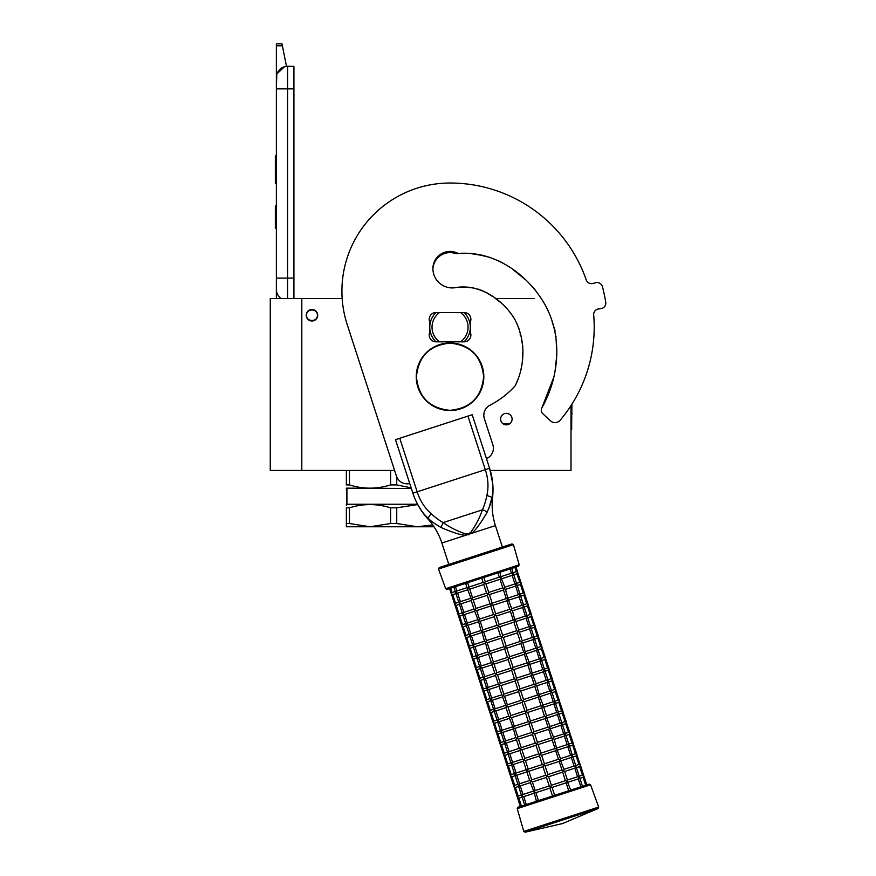 <?xml version="1.0" encoding="UTF-8"?>
<svg xmlns="http://www.w3.org/2000/svg" width="876" height="876" viewBox="0 0 876 876"><rect width="100%" height="100%" fill="white"/><g stroke="black" fill="none" stroke-linecap="round" stroke-linejoin="round"><path stroke-width="1.31" d="M506.35 298.574L502.627 298.574L506.35 298.574M534.502 298.574L495.225 298.574M301.815 298.574L270.268 298.574L270.268 470.456L301.815 470.456L301.815 298.574L342.166 298.574M311.944 320.988A5.749 5.749 0 0 1 306.206 315.25A5.749 5.749 0 0 1 311.944 309.502A5.749 5.749 0 0 1 317.692 315.25A5.749 5.749 0 0 1 311.944 320.988M346.359 470.456L346.359 484.899C346.359 489.235 346.359 489.235 346.359 484.899C346.359 489.235 346.359 489.235 346.359 484.899C346.359 489.235 346.359 489.235 346.359 484.899C346.359 489.235 346.359 489.235 346.359 484.899L349.436 484.899C363.157 489.235 376.866 489.235 390.587 484.899L390.587 470.456L301.815 470.456M506.35 424.838A5.749 5.749 0 0 1 500.612 419.089A5.749 5.749 0 0 1 506.35 413.352A5.749 5.749 0 0 1 512.099 419.089A5.749 5.749 0 0 1 506.35 424.838M570.999 405.621L570.999 470.456L490.253 470.456M508.354 413.713L505.605 413.395M501.4 422.013L501.871 422.692M502.145 422.998L502.999 423.754M509.493 423.907L502.791 423.601L504.412 424.499L508.529 424.411M287.613 298.574L287.613 278.075L293.92 278.075L293.92 66.324L287.613 66.324A11.268 11.268 0 0 0 276.356 77.592L276.356 88.848L276.783 74.493M293.92 278.075L293.92 298.574M276.356 298.574L276.356 88.848L293.92 88.848M287.613 66.324L287.613 278.075L276.356 278.075L276.356 289.343A11.268 11.268 45.2 0 0 281.174 298.574M276.356 230.771L276.356 242.039L276.356 230.771M276.356 45.782L276.356 43.8L281.984 43.8L282.379 45.782L276.356 45.782L276.356 77.592M277.046 73.704L284.47 66.773M282.379 45.782L286.496 66.379M281.984 43.8L276.356 43.8M276.356 205.991L275.338 205.991L275.338 228.516L276.356 228.516M276.356 155.753L275.338 155.753L275.338 163.056L276.356 163.056M276.356 176.678L275.338 176.678L275.338 163.056M276.356 183.489L275.338 183.489L275.338 176.678M276.356 156.443L275.338 156.443M317.353 315.25C317.692 308.275 306.206 308.275 306.545 315.25C306.206 322.226 317.692 322.226 317.353 315.25M411.151 487.844L396.74 484.899L396.74 476.905M349.436 484.899L349.436 470.456L394.605 470.456M390.587 484.899L396.74 484.899M346.918 488.48L346.918 504.248L346.359 488.151L411.359 488.48M417.556 504.248L346.918 504.248L346.359 505.43M417.732 504.576L396.74 507.817L396.74 523.519L417.315 526.772L432.744 524.91L423.535 526.454M349.436 523.519L370.011 526.772L346.359 526.772L346.359 523.519L349.436 523.519L349.436 507.817C363.157 503.525 376.866 503.525 390.587 507.817L396.74 507.817M346.359 523.519L346.359 507.817L349.436 507.817M346.359 507.817C346.359 503.525 346.359 503.525 346.359 507.817C346.359 503.525 346.359 503.525 346.359 507.817M396.74 523.519L390.587 523.519L390.587 507.817M434.025 526.772L370.011 526.772L390.587 523.519M553.917 376.844L541.905 407.789A4.84 4.84 0 0 0 542.813 413.702L550.413 420.787A6.756 6.756 0 0 0 560.18 420.206A144.168 144.168 0 0 0 593.687 315.01A5.628 5.628 0 0 1 598.615 308.943L600.848 308.67A5.628 5.628 0 0 0 605.732 302.187A157.691 157.691 0 0 0 602.436 286.704A5.628 5.628 0 0 0 595.351 282.762L593.194 283.419A5.628 5.628 0 0 1 586.219 279.882A144.168 144.168 0 0 0 450.034 183.018A108.131 108.131 0 0 0 347.203 324.558L396.423 476.062A11.268 11.268 0 0 0 409.749 483.541M470.313 322.007A6.756 6.756 0 0 0 464.116 312.546L435.952 312.546A6.756 6.756 0 0 0 429.766 322.007L429.766 332.365A6.756 6.756 0 0 0 435.952 341.826L464.116 341.826A6.756 6.756 0 0 0 470.313 332.365L470.313 322.007M460.754 253.525L465.32 253.471M470.587 253.536L484.943 255.901M498.148 260.632L502.671 262.866M516.008 272.009L524.866 279.203M531.469 285.609L535.674 290.493M545.825 306.228L548.661 312.206M552.132 321.941L553.205 325.029M553.917 327.033L555.132 330.898M555.975 336.143L556.03 337.085M556.14 339.779L556.37 345.089M556.676 355.897L555.055 371.205M515.559 385.068L518.264 378.563M520.716 370.504L521.362 367.701M522.249 362.653L522.95 349.951M522.873 346.819L521.559 339.56M520.333 335.3L520.191 334.501M519.906 332.508L518.592 327.306M515.34 320.375L513.128 316.521M501.149 302.888L496.221 299.296M491.754 296.011L487.231 293.011M482.829 290.843L477.989 289.069M473.927 288.029L466.36 287.229L473.927 288.029M463.951 287.219L461.236 287.328M486.454 458.619A11.268 11.268 0 0 0 492.838 444.734L484.373 418.695A11.268 11.268 0 0 1 489.958 405.194A87.633 87.633 0 0 0 515.219 385.747C525.578 364.832 525.589 339.297 514.497 318.842C502.682 299.581 480.223 284.076 456.681 287.416A19.371 19.371 0 0 1 432.919 268.549A17.115 17.115 0 0 1 458.17 253.482C494.491 250.426 528.173 274.44 545.332 305.286C562.633 336.778 559.414 376.932 541.905 407.789M436.018 312.546A20.279 20.279 0 0 0 435.952 312.601L439.456 312.601A18.024 18.024 0 0 0 439.456 341.771L435.952 341.771A20.279 20.279 0 0 1 435.952 312.601L437.65 312.601M464.061 341.826A20.279 20.279 0 0 0 464.061 312.546M437.65 341.771L435.952 341.771A20.279 20.279 0 0 0 436.018 341.826M462.418 312.601L439.456 312.601M462.418 341.771L460.623 341.771A18.024 18.024 0 0 0 460.623 312.601M460.623 341.771L439.456 341.771M486.968 512.504A4.479 2.409 24.5 0 0 482.391 509.843L443.147 522.6C449.585 527.232 457.152 531.031 465.835 534.01L468.474 533.791L470.74 532.422C476.018 524.91 479.895 517.387 482.391 509.843C484.22 505.967 485.72 501.16 486.892 495.433C488.72 487.133 488.206 478.548 485.326 469.678L412.892 493.21L395.492 439.653L399.752 438.263L417.162 491.83C420.042 500.689 424.674 507.938 431.036 513.588C435.35 517.53 439.38 520.53 443.147 522.6L441.011 527.44C444.636 529.104 458.761 535.159 465.736 535.258L471.562 533.364C477.037 529.378 485.26 515.57 486.968 512.504C489.903 505.967 491.535 501.072 491.863 497.831C494.053 489.618 492.345 476.062 489.596 468.288L492.651 483.245M395.492 439.653L412.892 493.21C415.005 500.645 421.991 513.38 428.419 518.45L428.408 518.439C430.587 520.87 434.781 523.87 441.011 527.44M427.214 517.311L426.36 516.457M414.326 497.207L412.979 493.462M412.892 493.21A69.762 69.762 0 0 0 427.707 518.68L431.036 513.588M465.835 534.01L465.736 535.258L441.865 543.01A66.675 66.675 0 0 0 427.707 518.68M502.386 547.04L495.422 525.611A66.675 66.675 0 0 1 492.575 497.601A69.762 69.762 0 0 0 489.596 468.288L472.186 414.731L489.596 468.288L472.186 414.731L399.752 438.263M491.743 498.378L488.731 508.857M492.772 490.768L492.63 492.794M492.487 494.053L492.29 495.52M586.23 279.882A144.168 144.168 0 0 0 450.034 183.018M482.632 255.343L479.314 254.653M491.502 295.825L485.523 292.091M463.601 287.219L461.258 287.328M432.93 269.162A17.115 17.115 0 0 1 455.838 253.635L458.323 253.493M460.864 253.525L465.78 253.46M475.821 254.073L489.837 257.347M513.544 270.027L524.22 278.656M484.647 291.664L477.935 289.047M473.741 287.985L467.379 287.262M465.276 287.219L462.397 287.262M535.86 792.681L538.444 800.598L552.504 796.032L549.931 788.104L535.86 792.681L534.042 792.079L536.43 801.255L526.29 804.551L523.717 796.623L521.888 796.032L522.633 796.974L522.238 796.306M526.279 804.551L521.45 806.128L518.877 798.2L517.617 797.806M570.572 790.163L554.639 795.342L552.066 787.414L550.654 786.692L549.931 788.104M520.366 806.478L517.442 797.478L518.866 798.2L517.442 797.478L518.165 796.065L517.442 797.478L514.135 787.097M570.714 790.119L567.254 781.293L566.126 782.848L552.066 787.414M568.699 790.765L566.126 782.848M530.374 782.618L520.235 785.914L523.016 794.477L521.888 796.032L521.932 794.839L522.633 796.974L521.888 796.032L522.633 796.974L521.888 796.032L523.706 796.623M580.854 786.823L578.28 778.895L568.141 782.191M567.44 780.045L577.58 776.749L579.408 777.34L579.365 778.545L579.408 777.34L579.365 778.545L579.408 777.34L578.291 778.895M589.176 784.119L517.968 807.256L517.234 808.636L590.577 784.808L589.176 784.119L585.694 785.246L583.12 777.33L583.536 775.413M578.664 776.399L579.365 778.545M549.23 785.969L535.17 790.535L534.042 792.079L530.33 782.465L531.677 779.826L528.907 771.252L527.089 770.661L526.848 771.756L529.728 780.625L532.378 781.972L546.449 777.395L549.23 785.969L550.654 786.692L551.376 785.268L548.584 776.694L547.171 775.972L546.449 777.395M520.235 785.914L518.406 785.323L519.15 786.265L518.756 785.597M518.614 786.44L515.384 787.491L513.96 786.768L515.384 787.491L513.96 786.768L514.683 785.345L513.96 786.768L510.653 776.388M551.376 785.268L565.436 780.702L562.644 772.128L564.013 769.489L560.29 759.875L559.173 761.419L545.102 765.985L543.689 765.263L542.967 766.686L528.896 771.252M565.436 780.702L567.254 781.293L567.495 780.198L564.604 771.329L561.965 769.982L559.173 761.419M521.888 796.032L521.932 794.839M518.45 784.119L519.15 786.265L518.406 785.323L519.15 786.265L518.406 785.323L519.545 783.768L516.752 775.205L514.935 774.614L515.668 775.556L515.274 774.888M560.476 758.627L570.637 755.32L572.444 755.922L572.4 757.116L572.444 755.922L572.4 757.116L572.444 755.922L571.316 757.477L574.098 766.04L575.926 766.631L575.882 767.836L575.926 766.631L575.882 767.836L575.926 766.631L574.798 768.186L577.58 776.749M582.42 775.183L583.854 775.895L580.372 765.186L579.638 766.61L582.42 775.183L579.2 776.224M575.182 765.69L575.882 767.836M561.954 769.993L547.894 774.559L547.171 775.972L545.748 775.249L542.967 766.686M547.894 774.559L545.102 765.985M515.132 775.731L511.912 776.771L510.478 776.059L511.902 776.782L510.478 776.059L511.201 774.636L510.478 776.059L507.171 765.668M514.935 774.57L514.979 773.409L515.668 775.556L514.935 774.614L515.668 775.556L514.935 774.614L516.741 775.205L526.892 771.909M514.891 567.363L516.293 571.656L517.727 572.367L516.982 573.791L519.764 582.365L521.209 583.077L520.464 584.511L523.246 593.074L524.691 593.797L523.947 595.22L526.728 603.794L528.162 604.506L527.429 605.929L530.21 614.503L531.644 615.215L530.911 616.638L533.692 625.212L535.126 625.935L534.393 627.358L537.174 635.921L538.609 636.644L537.864 638.067L540.656 646.641L542.091 647.353L541.346 648.777L544.138 657.35L545.573 658.062L544.828 659.497L547.61 668.059L549.055 668.782L548.31 670.206L551.092 678.769L552.526 679.491L551.792 680.915L554.574 689.489L556.008 690.2L555.274 691.624L558.056 700.198L559.49 700.909L558.757 702.344L561.538 710.907L562.972 711.63L562.228 713.053L565.02 721.627L566.454 722.339L565.71 723.762L568.502 732.336L569.937 733.048L569.192 734.471L571.973 743.045L573.419 743.768L572.674 745.191L575.455 753.754L576.901 754.477L576.156 755.9L578.937 764.474L580.065 764.704M571.71 754.981L572.4 757.116M542.266 764.54L528.206 769.106L527.089 770.661L526.246 769.916L523.366 761.047L524.724 758.397L521.943 749.823L536.002 745.257L538.784 753.831L540.207 754.554L539.485 755.977L542.266 764.54L543.689 765.263L544.412 763.85L541.631 755.276L540.207 754.554L540.93 753.13L538.149 744.567L536.725 743.844L536.002 745.257M528.206 769.106L525.425 760.543L522.764 759.196L519.884 750.327L521.242 747.688L518.461 739.114L532.52 734.548L535.313 743.122L536.725 743.844L537.448 742.421L534.667 733.847L533.243 733.124L532.52 734.548M514.979 773.409L514.935 774.614L516.063 773.059L513.27 764.485L511.453 763.894L512.186 764.836L511.792 764.168M511.65 765.011L508.441 766.062L506.996 765.339L508.419 766.062L506.996 765.339L507.719 763.927L506.996 765.339L503.689 754.959M558.472 759.273L560.29 759.875L560.53 758.78L556.808 749.155L555.691 750.71L558.472 759.273L544.412 763.85M519.939 750.48L509.799 753.776L507.97 753.185L509.777 753.776L512.58 762.35L511.453 763.894L511.496 762.7L512.186 764.836L511.453 763.894L512.186 764.836L511.453 763.894L513.259 764.496L523.421 761.189M546.558 715.78L556.709 712.473L558.527 713.075L558.483 714.268L558.527 713.075L558.483 714.268L558.527 713.075L557.399 714.619L560.18 723.193L562.009 723.784L561.965 724.978L562.009 723.784L561.965 724.978L562.009 723.784L560.87 725.339L563.662 733.902L565.48 734.493L565.436 735.698L565.48 734.493L565.436 735.698L565.48 734.493L564.352 736.048L567.144 744.622L568.962 745.213L568.918 746.407L568.962 745.213L568.918 746.407L568.962 745.213L567.834 746.757L570.615 755.331M580.372 765.186L576.583 753.995M568.228 744.261L568.918 746.407M521.943 749.823L519.293 748.487L516.402 739.618L517.76 736.979L514.979 728.405L513.161 727.814L515.811 737.778L518.461 739.114M507.97 753.152L508.014 751.991L508.31 753.459M508.168 754.302L504.959 755.353L503.514 754.63L504.937 755.353L503.514 754.63L504.248 753.207L503.514 754.63L500.218 744.25M554.99 748.564L552.208 739.99L553.566 737.351L549.854 727.737L548.726 729.281L551.508 737.855L554.169 739.191L556.808 749.155L555.001 748.564L540.93 753.13M511.453 763.894L511.496 762.7M576.901 754.477L573.101 743.286M564.746 733.551L565.436 735.698M508.014 751.991L507.97 753.185L509.098 751.63L506.317 743.067L504.488 742.476L505.233 743.417L504.828 742.749M504.696 743.593L501.477 744.633L500.043 743.921L501.455 744.644L500.043 743.921L500.765 742.498L500.043 743.921L496.736 733.54M504.499 742.432L504.532 741.271L505.233 743.417L504.488 742.476L505.233 743.417L504.488 742.476L505.616 740.921L502.835 732.347L501.006 731.756L501.751 732.708L501.346 732.04M573.419 743.768L569.619 732.566M561.264 722.842L561.965 724.978M548.037 727.135L549.854 727.737L550.084 726.642L546.372 717.017L545.244 718.572L548.037 727.135L533.966 731.712L533.243 733.124L531.831 732.402L529.038 723.839L514.968 728.405M533.966 731.712L531.184 723.138L529.761 722.415L529.038 723.839M501.214 732.883L497.995 733.924L496.561 733.201L497.973 733.924L496.561 733.201L497.283 731.788L496.561 733.201L493.254 722.82M504.488 742.476L504.532 741.271M501.05 730.562L501.751 732.708L501.006 731.756L501.751 732.708L501.006 731.756L502.134 730.212L499.353 721.638L497.524 721.047L498.269 721.988L497.875 721.32M569.937 733.048L566.137 721.857M557.782 712.133L558.483 714.268M528.348 721.693L514.289 726.259L513.161 727.814L509.449 718.189L510.796 715.55L508.025 706.976L506.197 706.385L505.967 707.48L508.846 716.349L511.496 717.696L525.567 713.119L528.348 721.693L529.761 722.415L530.484 721.003L527.702 712.429L526.29 711.706L525.567 713.119M497.732 722.163L494.513 723.215L493.079 722.492L494.502 723.215L493.079 722.492L493.801 721.079L493.079 722.492L489.772 712.111M530.484 721.003L544.554 716.426L541.762 707.863L543.12 705.213L539.408 695.599L538.291 697.143L524.22 701.72L522.808 700.997L522.085 702.41L508.014 706.987M544.554 716.426L546.372 717.017L546.602 715.933L543.722 707.052L541.072 705.717L538.28 697.143M497.535 721.014L497.568 719.853L498.269 721.988L497.524 721.047L498.269 721.988L497.524 721.047L499.342 721.649M539.594 694.35L549.734 691.054L551.562 691.646L551.519 692.85L551.562 691.646L551.519 692.85L551.562 691.646L550.435 693.201L553.216 701.775L555.045 702.355L555.001 703.559L555.045 702.355L555.001 703.559L555.045 702.355L553.917 703.91L556.698 712.484M566.454 722.339L562.655 711.148M554.3 701.413L555.001 703.559M497.568 719.853L497.524 721.047L498.652 719.492L495.871 710.929L494.042 710.337L494.787 711.279L494.392 710.611M541.072 705.717L527.013 710.283L526.29 711.706L524.866 710.983L522.085 702.41M527.013 710.283L524.22 701.72M494.25 711.454L491.02 712.506L489.596 711.783L491.02 712.506L489.596 711.783L490.319 710.359L489.596 711.783L486.29 701.402M494.053 710.294L494.086 709.133L494.787 711.279L494.042 710.337L494.787 711.279L494.042 710.337L495.86 710.929L506.01 707.633M562.972 711.63L559.173 700.439M550.818 690.704L551.519 692.85M521.384 700.274L507.324 704.841L506.197 706.385L502.485 696.77L503.842 694.12L501.061 685.558L499.243 684.966L499.002 686.061L501.882 694.931L504.532 696.267L518.603 691.701L521.384 700.274L522.808 700.997L523.53 699.574L520.738 691L519.326 690.277L518.603 691.701M494.086 709.133L494.042 710.337L495.181 708.783L492.389 700.22L490.56 699.628L491.305 700.57L490.91 699.902M490.768 700.745L487.549 701.785L486.114 701.074L487.538 701.796L486.114 701.074L486.837 699.65L486.114 701.074L482.807 690.693M537.59 695.007L534.809 686.434L536.167 683.795L532.444 674.17L531.327 675.725L534.108 684.287L536.758 685.634L539.408 695.599L537.601 695.007L523.53 699.574M499.057 686.204L488.907 689.5L487.089 688.908L488.896 689.511L491.699 698.073L490.56 699.628L490.615 698.424L491.305 700.57L490.56 699.628L491.305 700.57L490.56 699.628L492.378 700.22L502.528 696.924M522.195 640.794L532.345 637.487L534.163 638.089L534.119 639.283L534.163 638.089L534.119 639.283L534.163 638.089L533.024 639.644L535.816 648.207L537.645 648.798L537.601 650.003L537.645 648.798L537.601 650.003L537.645 648.798L536.506 650.353L539.298 658.916L541.116 659.508L541.072 660.712L541.116 659.508L541.072 660.712L541.116 659.508L539.988 661.062L542.77 669.636L544.598 670.228L544.554 671.421L544.598 670.228L544.554 671.421L544.598 670.228L543.47 671.772L546.252 680.345L548.08 680.937L548.037 682.13L548.08 680.937L548.037 682.13L548.08 680.937L546.952 682.492L549.734 691.054M559.49 700.909L555.702 689.719M547.347 679.995L548.037 682.13M487.822 689.861L487.428 689.182M534.108 684.287L520.048 688.865L519.326 690.277L517.902 689.554L515.121 680.991L516.566 678.144L513.785 669.582L512.361 668.859L511.639 670.271L514.42 678.845L517.267 680.291L531.327 675.725M520.048 688.865L517.267 680.291M487.286 690.025L484.078 691.076L482.632 690.354L484.056 691.076L482.632 690.354L483.355 688.941L482.632 690.354L479.325 679.973M490.56 699.628L490.615 698.424M556.008 690.2L552.219 679.01M543.865 669.286L544.554 671.421M514.42 678.845L500.36 683.411L499.243 684.966L498.4 684.222L495.52 675.341L496.878 672.702L494.097 664.128L508.157 659.562L510.949 668.136L512.361 668.859L513.084 667.435L510.303 658.861L508.879 658.139L508.157 659.562M500.36 683.411L497.579 674.848L494.929 673.502L492.038 664.632L493.396 661.993L490.615 653.419L488.797 652.828L488.556 653.923L491.447 662.793L494.097 664.128M487.089 688.875L487.133 687.715L487.089 688.908L487.133 687.715L487.089 688.908L488.217 687.364L485.435 678.79L483.607 678.199L484.34 679.141L483.946 678.473M483.804 679.316L480.595 680.367L479.15 679.645L480.574 680.367L479.15 679.645L479.884 678.232L479.15 679.645L475.854 669.264M530.626 673.578L527.845 665.015L529.203 662.365L525.49 652.751L524.363 654.295L527.144 662.869L529.805 664.205L532.444 674.17L530.637 673.578L516.566 678.144M487.089 688.908L487.133 687.715M492.093 664.785L481.953 668.081L484.735 676.644L483.607 678.199L483.651 677.006L484.34 679.141L483.607 678.199L484.34 679.141L483.607 678.199L485.413 678.79L495.575 675.495M552.526 679.491L548.737 668.3M540.382 658.566L541.072 660.712M480.125 667.446L480.168 666.286L480.869 668.432L480.125 667.49L480.869 668.432L480.125 667.49L481.931 668.081L480.125 667.49L480.869 668.432L480.464 667.764M480.333 668.607L477.113 669.647L475.679 668.935L477.091 669.658L475.679 668.935L476.402 667.512L475.679 668.935L472.372 658.555M483.607 678.199L483.651 677.006M549.055 668.782L545.255 657.58M536.9 647.857L537.601 650.003M480.168 666.286L480.125 667.49L481.252 665.935L478.471 657.372L476.643 656.781L477.387 657.723L476.982 657.055M509.602 656.726L506.821 648.152L505.397 647.43L506.12 646.017L520.191 641.44L522.841 642.787L525.49 652.751L523.673 652.149L509.602 656.726L508.879 658.139L507.467 657.416L504.675 648.853L490.604 653.419M489.925 651.273L487.133 642.71L485.315 642.119L487.965 652.083L488.797 652.828L489.925 651.273L503.985 646.707L505.397 647.43L504.675 648.853M476.851 657.898L473.609 658.949L472.197 658.226L473.609 658.949L472.197 658.226L472.92 656.803L472.197 658.226L468.89 647.835M523.662 652.16L520.881 643.586L506.821 648.152M520.18 641.44L517.398 632.877L518.756 630.227L515.876 621.358L515.044 620.613L513.916 622.157L516.709 630.731L519.359 632.067L522.238 640.947L520.891 643.586M476.654 656.737L476.686 655.577L477.387 657.723L476.643 656.781L477.387 657.723L476.643 656.781L478.449 657.372L488.611 654.076M545.573 658.062L541.773 646.871M533.418 637.148L534.119 639.283M476.686 655.577L476.643 656.781L477.77 655.226L474.989 646.652L473.16 646.061L473.905 647.003L473.511 646.335M503.985 646.707L501.203 638.144L502.649 635.297L499.857 626.734L498.444 626.012L497.721 627.424L483.661 631.99L481.833 631.399L484.483 641.374L485.315 642.119L486.443 640.564L483.651 632.001M506.12 646.017L503.339 637.443L500.503 635.998L497.721 627.424M473.368 647.178L470.149 648.229L468.715 647.506L470.127 648.229L468.715 647.506L469.437 646.094L468.715 647.506L465.408 637.126M473.204 644.867L473.905 647.003L473.16 646.061L473.905 647.003L473.16 646.061L474.288 644.517L471.507 635.943L469.678 635.352L470.423 636.294L470.029 635.626M515.23 619.365L525.37 616.069L527.199 616.66L527.155 617.865L527.199 616.66L527.155 617.865L527.199 616.66L526.071 618.215L528.852 626.789L530.681 627.38L530.637 628.574L530.681 627.38L530.637 628.574L530.681 627.38L529.553 628.924L532.334 637.498M542.091 647.353L538.291 636.162M529.936 626.428L530.637 628.574M469.886 636.469L466.667 637.52L465.233 636.797L466.656 637.52L465.233 636.797L465.955 635.374L465.233 636.797L461.926 626.417M469.689 635.319L469.722 634.158L470.423 636.294L469.678 635.352L470.423 636.294L469.678 635.352L470.817 633.797L468.025 625.234L466.196 624.643L466.941 625.584L466.547 624.917M538.609 636.644L534.809 625.453M526.454 615.718L527.155 617.865M482.95 629.855L480.179 621.281L478.351 620.69L481.001 630.654L481.833 631.399L482.95 629.855L497.02 625.289L494.239 616.715L495.685 613.879L492.903 605.305L491.48 604.582L490.757 606.006L493.538 614.569L496.374 616.014L510.434 611.448L513.226 620.022L515.044 620.613L512.394 610.649L511.562 609.904L510.445 611.448M497.02 625.289L498.444 626.012L499.167 624.588L496.374 616.014M466.404 625.76L463.174 626.811L461.751 626.088L463.174 626.811L461.751 626.088L462.473 624.665L461.751 626.088L458.444 615.708M469.678 635.352L469.722 634.158M474.693 611.229L464.543 614.514L462.725 613.923L464.532 614.525L467.335 623.088L466.196 624.643L466.251 623.438L466.941 625.584L466.196 624.643L466.941 625.584L466.196 624.643L468.014 625.234L478.165 621.938M512.537 572.871L513.237 575.017L513.281 573.813L513.237 575.017L513.281 573.813L512.142 575.368L514.935 583.942L516.752 584.522L516.709 585.726L516.752 584.522L516.709 585.726L516.752 584.522L515.625 586.077L518.406 594.651L520.235 595.242L520.191 596.436L520.235 595.242L520.191 596.436L520.235 595.242L519.107 596.786L521.888 605.36L523.717 605.951L523.673 607.145L523.717 605.951L523.673 607.145L523.717 605.951L522.589 607.506L525.37 616.069M535.126 625.935L531.338 614.733M522.983 605.009L523.673 607.145M509.744 609.313L511.562 609.904L511.803 608.809L508.08 599.184L506.963 600.739L509.744 609.313L495.685 613.879M493.538 614.569L479.468 619.146L478.351 620.69L474.639 611.076L475.996 608.426L473.215 599.863L471.397 599.272L471.157 600.356L474.036 609.236L476.686 610.572L490.757 606.006M471.211 600.509L461.072 603.805L463.853 612.379L462.725 613.923L462.769 612.729L463.075 614.207M462.922 615.051L459.714 616.091L458.268 615.368L459.692 616.091L458.268 615.368L458.991 613.956L458.268 615.368L454.962 604.987M466.196 624.643L466.251 623.438M531.644 615.215L527.856 604.024M519.501 594.3L520.191 596.436M506.262 598.593L503.481 590.03L504.839 587.38L501.127 577.766L499.999 579.31L502.78 587.884L505.441 589.22L508.08 599.184L506.273 598.593L492.202 603.17L489.421 594.596L487.998 593.873L487.275 595.286L490.056 603.86L491.48 604.582L492.202 603.17M467.729 589.8L457.59 593.096L460.371 601.659L459.243 603.214L459.287 602.02L459.977 604.155L459.243 603.214L459.977 604.155L459.243 603.214L461.05 603.816L459.243 603.214L459.977 604.155L459.593 603.498M459.44 604.33L456.232 605.382L454.786 604.659L456.21 605.382L454.786 604.659L455.52 603.246L454.786 604.659L451.49 594.278M462.725 613.923L462.769 612.729M528.162 604.506L524.374 593.315M516.019 583.58L516.709 585.726M524.691 593.797L520.891 582.606M502.78 587.884L488.72 592.45L487.998 593.873L486.585 593.151L483.793 584.577L485.238 581.741L483.848 577.459M488.72 592.45L485.939 583.887L483.103 582.441L481.701 578.149M486.574 593.151L472.514 597.717L471.397 599.272L467.675 589.647L469.043 587.008L467.642 582.715M472.514 597.717L469.733 589.143L467.083 587.807L465.638 583.372M455.498 586.668L456.889 590.95L455.761 592.505L455.805 591.3L456.495 593.446L455.761 592.505L456.495 593.446L455.761 592.505L457.568 593.096L455.761 592.505L456.495 593.446L456.111 592.778M455.969 593.621L452.728 594.673L451.315 593.95L452.728 594.673L451.315 593.95L452.038 592.526L451.315 593.95L449.574 588.595L453.877 587.194L455.443 592.023M459.243 603.214L459.287 602.02M497.907 572.882L499.298 577.174L501.127 577.766L499.922 572.236L510.062 568.94L511.453 573.222L513.281 573.813L513.237 575.017M521.209 583.077L517.409 571.886M455.761 592.505L455.805 591.3M475.613 555.734L439.226 567.56L438.515 569.017L513.424 544.675L511.989 543.919L475.613 555.734M445.687 588.716L519.205 564.823L518.461 566.203L447.089 589.395L445.687 588.716L438.515 569.017M452.038 592.526L450.658 588.234M452.049 592.526L455.268 591.475M456.889 590.95L467.028 587.654M483.103 582.441L469.043 587.008M499.298 577.174L485.238 581.741M511.453 573.222L501.313 576.518M516.293 571.656L513.073 572.696M469.733 589.143L483.793 584.577M485.939 583.887L499.999 579.31M502.003 578.664L512.142 575.368M513.763 574.842L516.982 573.791M458.75 602.195L455.531 603.236L452.75 594.662M460.371 601.659L470.511 598.374M514.935 583.942L504.795 587.227M519.764 582.365L516.555 583.405M473.215 599.863L487.275 595.286M489.421 594.596L503.481 590.03M505.485 589.373L515.625 586.077M517.245 585.551L520.464 584.511M458.991 613.956L456.232 605.382M459.013 613.945L462.232 612.904M463.853 612.379L473.993 609.083M490.056 603.86L475.996 608.426M518.406 594.651L508.266 597.947M523.246 593.074L520.037 594.125M520.727 596.26L523.947 595.22M476.697 610.572L479.479 619.146M492.903 605.305L506.963 600.739M508.967 600.082L519.107 596.786M526.728 603.794L523.509 604.834M465.714 623.613L462.495 624.665L459.714 616.091M467.335 623.088L477.475 619.792M521.888 605.36L511.748 608.656M524.209 606.98L527.429 605.929M512.449 610.802L522.589 607.506M480.179 621.281L494.239 616.715M530.21 614.503L526.991 615.543M469.186 634.323L465.977 635.374L463.185 626.8M470.817 633.797L480.957 630.501M499.167 624.588L513.226 620.022M527.691 617.69L530.911 616.638M526.071 618.215L515.931 621.511M513.916 622.157L499.857 626.734M481.647 632.647L471.496 635.943M533.692 625.212L530.473 626.252M528.852 626.789L518.712 630.085M469.437 646.094L466.667 637.52M516.709 630.731L502.649 635.297M469.459 646.083L472.668 645.043M474.288 644.517L484.439 641.221M500.503 635.998L486.443 640.564M531.174 628.399L534.393 627.358M519.413 632.22L529.553 628.924M503.339 637.443L517.398 632.877M487.133 642.71L501.203 638.144M485.129 643.356L474.989 646.652M537.174 635.921L533.955 636.972M476.15 655.752L472.93 656.792L470.149 648.229M477.77 655.226L487.91 651.93M534.656 639.108L537.864 638.067M533.024 639.644L522.884 642.929M540.656 646.641L537.437 647.682M535.816 648.207L525.677 651.503M476.402 667.512L473.631 658.938M476.413 667.512L479.632 666.461M507.467 657.416L493.407 661.993M481.252 665.935L491.392 662.639M538.127 649.828L541.346 648.777M526.366 653.649L536.506 650.353M510.303 658.872L524.363 654.295M544.138 657.35L540.919 658.391M539.298 658.916L529.159 662.212M483.114 677.181L479.895 678.221L477.113 669.647M527.144 662.869L513.084 667.435M510.949 668.136L496.878 672.702M484.735 676.644L494.874 673.359M541.609 660.537L544.828 659.497M529.849 664.358L539.988 661.062M513.785 669.582L527.845 665.015M497.579 674.848L511.639 670.271M547.61 668.059L544.401 669.111M542.77 669.636L532.63 672.932M483.355 688.941L480.595 680.367M483.377 688.93L486.596 687.89M488.217 687.364L498.356 684.068M545.091 671.246L548.31 670.206M533.331 675.067L543.47 671.772M501.061 685.558L515.121 680.991M551.092 678.769L547.883 679.82M546.252 680.345L536.112 683.641M490.078 698.599L486.859 699.65L484.078 691.076M517.902 689.554L503.842 694.12M491.699 698.073L501.839 694.778M548.573 681.966L551.792 680.915M536.813 685.788L546.952 682.492M520.738 691L534.809 686.434M504.543 696.267L507.324 704.841M554.574 689.489L551.354 690.529M493.549 709.308L490.341 710.359L487.549 701.785M495.181 708.783L505.321 705.487M552.055 692.675L555.274 691.624M550.435 693.201L540.295 696.497M558.056 700.198L554.837 701.238M553.216 701.775L543.076 705.06M493.801 721.079L491.031 712.495M493.823 721.068L497.031 720.028M524.866 710.983L510.807 715.55M498.652 719.492L508.803 716.207M555.537 703.384L558.757 702.344M543.777 707.206L553.917 703.91M527.702 712.429L541.762 707.863M511.496 717.696L514.289 726.259M509.493 718.342L499.353 721.638M561.538 710.907L558.319 711.958M500.514 730.737L497.294 731.778L494.513 723.215M502.134 730.212L512.274 726.916M559.019 714.093L562.228 713.053M557.399 714.619L547.248 717.915M545.244 718.572L531.184 723.138M512.975 729.062L502.813 732.358M565.02 721.627L561.801 722.667M560.18 723.193L550.04 726.489M500.765 742.498L497.995 733.924M500.776 742.498L503.996 741.446M531.831 732.402L517.771 736.979M505.616 740.921L515.756 737.625M562.502 724.813L565.71 723.762M550.73 728.635L560.87 725.339M534.667 733.847L548.726 729.281M516.457 739.771L506.317 743.067M568.502 732.336L565.283 733.376M563.662 733.902L553.523 737.198M507.478 752.155L504.258 753.207L501.477 744.633M551.508 737.855L537.448 742.421M535.313 743.122L521.242 747.688M509.098 751.63L519.238 748.334M565.973 735.522L569.192 734.471M554.212 739.344L564.352 736.048M538.149 744.567L552.208 739.99M571.973 743.045L568.765 744.085M567.144 744.622L556.994 747.918M507.719 763.927L504.959 755.353M507.741 763.916L510.96 762.876M538.784 753.831L524.724 758.397M512.58 762.35L522.72 759.054M569.455 746.232L572.674 745.191M557.694 750.053L567.834 746.757M541.631 755.276L555.691 750.71M525.425 760.543L539.485 755.977M575.455 753.754L572.247 754.805M511.201 774.636L508.441 766.062M511.223 774.625L514.442 773.585M516.063 773.059L526.202 769.763M572.937 756.941L576.156 755.9M571.316 757.477L561.177 760.762M578.937 764.474L575.718 765.514M574.098 766.04L563.958 769.336M517.913 784.294L514.705 785.345L511.912 776.771M545.748 775.249L531.688 779.826M519.545 783.768L529.684 780.472M576.419 767.661L579.638 766.61M564.659 771.482L574.798 768.186M548.584 776.705L562.644 772.128M518.165 796.065L515.395 787.48M518.187 796.054L521.395 795.014M535.17 790.535L532.389 781.961M523.016 794.477L533.166 791.181M579.901 778.37L583.12 777.33M522.096 797.149L518.877 798.2M533.856 793.327L523.717 796.623M585.694 785.246L582.474 786.298L579.726 777.822M483.618 376.746C481.625 397.146 470.434 408.336 450.034 410.329C429.634 408.336 418.443 397.146 416.45 376.746C418.443 356.346 429.634 345.155 450.034 343.162C470.434 345.155 481.625 356.346 483.618 376.746M483.826 376.746A33.792 33.792 0 0 1 450.034 410.537A33.792 33.792 0 0 1 416.242 376.746A33.792 33.792 0 0 1 450.034 342.954A33.792 33.792 0 0 1 483.826 376.746A33.792 33.792 0 0 1 450.034 410.537A33.792 33.792 0 0 1 416.242 376.746M570.999 429.569L571.678 429.569L571.678 404.57M571.929 404.175L571.678 421.323M571.929 414.14L571.929 413.352M495.422 525.611L471.562 533.364L470.74 532.422M486.892 495.433L492.575 497.601M468.474 533.791L468.813 534.831M467.926 416.111L485.326 469.678L489.596 468.288M561.231 819.246L523.771 831.412L525.107 832.2L598.067 808.493L598.68 807.07L561.231 819.246M570.999 422.812L571.678 422.812M346.918 504.248L346.359 504.576M448.83 564.44L441.865 543.01M524.669 805.077L521.921 796.612M586.778 784.896L583.854 775.895M521.57 795.55L518.439 785.892M579.375 776.771L576.244 767.113M518.099 784.841L514.957 775.183M575.904 766.062L572.762 756.404M514.617 774.132L511.475 764.474M572.422 755.342L569.28 745.695M511.135 763.412L507.992 753.754M568.94 744.633L565.797 734.975M507.653 752.703L504.51 743.045M565.458 733.924L562.315 724.266M504.171 741.994L501.039 732.336M561.976 723.215L558.844 713.557M500.689 731.285L497.557 721.627M558.494 712.495L555.362 702.837M497.207 720.565L494.075 710.907M555.012 701.785L551.88 692.128M493.735 709.856L490.593 700.198M551.53 691.076L548.398 681.418M490.253 699.147L487.111 689.489M548.058 680.356L544.916 670.709M486.771 688.427L483.629 678.78M544.576 669.647L541.434 659.989M483.289 677.717L480.147 668.059M541.094 658.938L537.952 649.28M479.807 667.008L476.675 657.35M537.612 648.229L534.48 638.571M476.325 656.299L473.193 646.641M534.13 637.509L530.998 627.862M472.843 645.579L469.711 635.921M530.648 626.8L527.516 617.142M469.372 634.87L466.229 625.212M527.166 616.091L524.034 606.433M465.89 624.161L462.747 614.503M523.695 605.382L520.552 595.724M520.213 594.662L517.07 585.004M462.408 613.452L459.265 603.794M516.731 583.953L513.588 574.295M458.925 602.732L455.783 593.074M517.727 572.367L515.986 567.013M513.248 573.243L511.683 568.414M519.205 564.823L513.424 544.675M517.234 808.636L523.771 831.412M590.577 784.808L598.68 807.07M598.067 808.493L562.622 823.539L525.107 832.2"/></g></svg>

